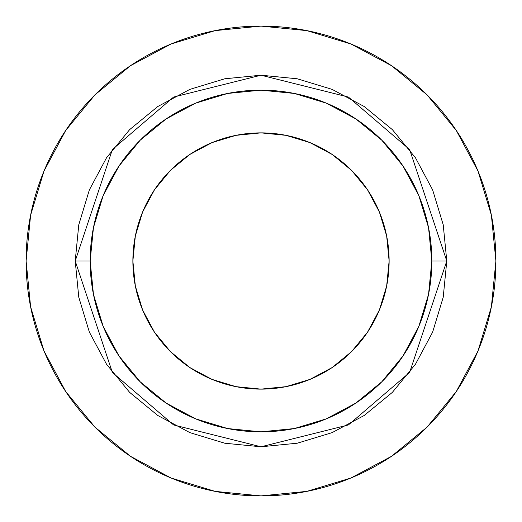 <?xml version="1.0" encoding="UTF-8"?>
<svg xmlns="http://www.w3.org/2000/svg" width="522" height="522" viewBox="0 0 522 522"><rect width="100%" height="100%" fill="white"/><g stroke="black" fill="none" stroke-linecap="round" stroke-linejoin="round"><path stroke-width="0.78" d="M389.125 261A128.125 128.125 0 0 1 261 389.125A128.125 128.125 0 0 1 132.875 261L135.335 236.003L142.623 211.965L154.466 189.819L170.4 170.4L189.819 154.466L211.965 142.623L236.003 135.335L261 132.875L285.997 135.335L310.035 142.623L332.181 154.466L351.6 170.4L367.534 189.819L379.377 211.965L386.665 236.003L389.125 261L386.665 285.997L379.377 310.035L367.534 332.181L351.6 351.6L332.181 367.534L310.035 379.377L285.997 386.665L261 389.125L236.003 386.665L211.965 379.377L189.819 367.534L170.4 351.6L154.466 332.181L142.623 310.035L135.335 285.997L132.875 261A128.125 128.125 0 0 1 261 132.875A128.125 128.125 0 0 1 389.125 261M431.838 261L446.786 261L409.626 372.473L348.428 424.928L261 446.786L173.572 424.928L112.374 372.473L75.214 261L90.162 261A170.838 170.838 0 0 1 261 90.162A170.838 170.838 0 0 1 431.838 261A170.838 170.838 0 0 1 261 431.838A170.838 170.838 0 0 1 90.162 261L93.445 294.33L103.167 326.374L118.957 355.913L140.203 381.797L166.087 403.043L195.626 418.833L227.67 428.555L261 431.838L294.33 428.555L326.374 418.833L355.913 403.043L381.797 381.797L403.043 355.913L418.833 326.374L428.555 294.33L431.838 261L428.555 227.67L418.833 195.626L403.043 166.087L381.797 140.203L355.913 118.957L326.374 103.167L294.33 93.445L261 90.162L227.67 93.445L195.626 103.167L166.087 118.957L140.203 140.203L118.957 166.087L103.167 195.626L93.445 227.67L90.162 261L75.214 261L78.783 224.754L89.36 189.904L106.527 157.781L129.632 129.632L157.781 106.527L189.904 89.36L224.754 78.783L261 75.214L297.246 78.783L332.096 89.36L364.219 106.527L392.368 129.632L415.473 157.781L432.64 189.904L443.217 224.754L446.786 261L443.217 297.246L432.64 332.096L415.473 364.219L392.368 392.368L364.219 415.473L332.096 432.64L297.246 443.217L261 446.786L224.754 443.217L189.904 432.64L157.781 415.473L129.632 392.368L106.527 364.219L89.36 332.096L78.783 297.246L75.214 261L112.374 149.527L173.572 97.072L261 75.214L348.428 97.072L409.626 149.527L446.786 261L431.838 261M26.1 261A234.9 234.9 0 0 1 261 26.1A234.9 234.9 0 0 1 495.9 261A234.9 234.9 0 0 1 261 495.9A234.9 234.9 0 0 1 26.1 261L30.615 306.825L43.979 350.895L65.687 391.507L94.9 427.1L130.493 456.313L171.105 478.022L215.175 491.385L261 495.9L306.825 491.385L350.895 478.022L391.507 456.313L427.1 427.1L456.313 391.507L478.022 350.895L491.385 306.825L495.9 261L491.385 215.175L478.022 171.105L456.313 130.493L427.1 94.9L391.507 65.687L350.895 43.979L306.825 30.615L261 26.1L215.175 30.615L171.105 43.979L130.493 65.687L94.9 94.9L65.687 130.493L43.979 171.105L30.615 215.175L26.1 261M456.313 130.493L427.1 94.9L391.565 65.733M130.493 65.687L94.9 94.9L65.733 130.435M65.687 391.507L94.9 427.1L130.435 456.267M391.507 456.313L427.1 427.1L456.267 391.565"/></g></svg>

